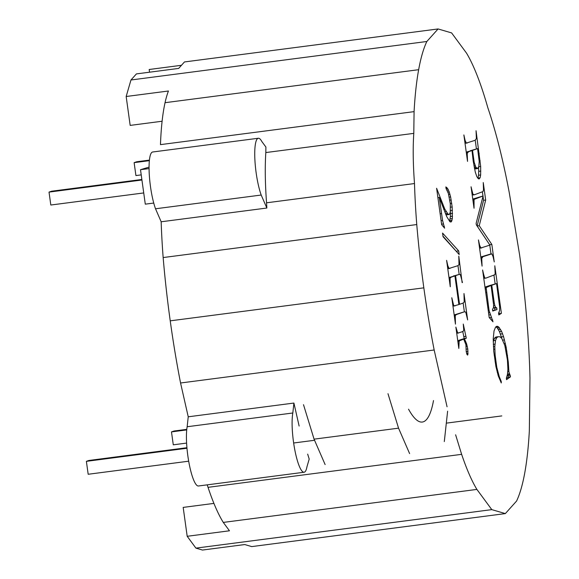 <?xml version="1.0" encoding="UTF-8"?>
<svg xmlns="http://www.w3.org/2000/svg" width="579" height="579" viewBox="0 0 579 579"><rect width="100%" height="100%" fill="white"/><g stroke="black" fill="none" stroke-linecap="round" stroke-linejoin="round"><path stroke-width="0.87" d="M186.604 443.087L173.28 444.824L171.485 431.898L174.04 431.015L186.778 429.357M171.485 431.898L186.727 429.915M141.862 179.476L51.574 191.222L49.02 192.105L50.814 205.024L143.73 192.937M49.02 192.105L141.935 180.011M186.974 448.255L86.38 461.347L88.174 474.266L188.682 461.195M86.38 461.347L88.934 460.464L186.93 447.712M501.798 415.917L446.315 423.14M314.556 440.279L293.647 443M447.06 406.784L434.17 349.998A244.852 49.649 -97.4 0 1 423.835 287.843A244.852 49.649 -97.4 0 1 416.764 224.558A206.03 41.782 -97.4 0 1 414.499 183.55A112.181 22.747 -97.4 0 1 413.435 164.458A112.181 22.747 -97.4 0 1 413.79 133.373L414.079 111.638A244.852 49.649 -97.4 0 1 418.653 69.697A244.852 49.649 -97.4 0 1 426.839 41.493L438.086 28.95L451.62 32.916L466.522 53.13A179.085 36.318 -97.4 0 1 481.786 88.211A179.085 36.318 -97.4 0 1 487.815 107.68A199.053 40.364 -97.4 0 1 496.355 135.761A199.053 40.364 -97.4 0 1 509.245 192.554L519.58 254.709A244.852 49.649 -97.4 0 1 526.651 317.987A244.852 49.649 -97.4 0 1 529.98 378.087L529.336 430.906A244.852 49.649 -97.4 0 1 524.762 472.848A244.852 49.649 -97.4 0 1 516.577 501.052L505.337 513.595L491.795 509.629L195.919 548.125L187.191 536.292L229.465 530.791L223.284 522.417A165.92 33.647 -97.4 0 1 208.027 487.337A165.92 33.647 -97.4 0 1 207.21 484.847M434.17 349.998L180.561 382.994L188.233 416.8L187.155 426.737A32.648 6.622 82.6 0 0 186.547 432.332A32.648 6.622 82.6 0 0 186.46 439.374A32.648 6.622 82.6 0 0 186.901 447.386A32.648 6.622 82.6 0 0 187.842 455.825A32.648 6.622 82.6 0 0 189.224 464.112A32.648 6.622 82.6 0 0 190.94 471.682A32.648 6.622 82.6 0 0 192.887 478.022A32.648 6.622 82.6 0 0 194.92 482.705A32.648 6.622 82.6 0 0 196.903 485.397A32.648 6.622 82.6 0 0 198.438 485.991L304.113 472.24A32.648 6.622 82.6 0 0 304.38 472.174A32.648 6.622 82.6 0 0 305.878 470.503A32.648 6.622 82.6 0 0 306.971 466.746L309.2 459.067A1498.293 303.837 -97.4 0 1 307.666 454.117M180.561 382.994A244.852 49.649 -97.4 0 1 170.226 320.838A244.852 49.649 -97.4 0 1 163.155 257.554A195.42 39.625 -97.4 0 1 161.172 221.779L266.847 208.027L261.194 195.036L155.519 208.78L161.172 221.779M413.79 133.373L265.819 152.559L265.906 147.044L261.846 141.537A32.648 6.622 82.6 0 0 259.855 138.844A32.648 6.622 82.6 0 0 258.321 138.251L152.653 152.002A32.648 6.622 82.6 0 0 152.378 152.067A32.648 6.622 82.6 0 0 150.88 153.739A32.648 6.622 82.6 0 0 149.787 157.495A32.648 6.622 82.6 0 0 149.179 163.09A32.648 6.622 82.6 0 0 149.093 170.132A32.648 6.622 82.6 0 0 149.541 178.144A32.648 6.622 82.6 0 0 150.482 186.583A32.648 6.622 82.6 0 0 151.857 194.87A32.648 6.622 82.6 0 0 153.58 202.44A32.648 6.622 82.6 0 0 155.519 208.78M414.079 111.638L160.47 144.634A173.447 35.174 -97.4 0 1 165.044 102.693A173.447 35.174 -97.4 0 1 168.438 91.004L126.164 96.505L130.963 79.989L136.412 73.909L178.679 68.409L184.469 61.946L438.086 28.95M491.795 509.629L476.893 489.414A176.088 35.71 -97.4 0 1 461.637 454.341A4327.895 877.641 -97.4 0 1 455.615 434.793M472.927 194.233L474.382 194.776L483.009 191.555L483.501 189.717L483.248 182.551L485.672 200.03L479.238 225.716L491.832 244.439L494.256 261.918L493.047 256.555L491.81 253.87L482.966 256.671L481.742 258.429L482.068 266.137L478.435 239.923L479.651 245.322L480.881 247.971L489.899 245.112L476.343 224.862L476.133 223.356L483.081 195.963L474.063 199.408L474.035 208.252L471.053 186.771L472.927 194.233L472.109 194.341M467.21 153.529L467.535 161.382L463.866 134.936L465.111 140.458L466.363 143.085L475.12 140.299L476.379 138.569L476.054 130.724L480.671 166.513L480.65 174.959L480.114 177.724L479.209 178.897L478.449 178.831L476.893 176.761L475.294 172.144L473.195 160.991L472.008 150.533L468.462 151.756L467.21 153.529L466.457 153.623M483.588 274.185L484.732 277.971L485.976 278.086L494.799 274.728L495.168 273.672L494.799 265.783L501.392 313.34L498.823 314.947L498.57 313.174L499.605 310.597L499.67 306.971L496.565 283.58L491.752 285.252L494.321 303.186L494.922 305.755L495.754 307.398L496.746 307.89L496.977 309.57L492.736 311.039L492.505 309.36L493.467 307.688L493.59 304.829L491.093 285.476L486.143 287.568L489.067 310.453L492.997 321.823L489.204 317.56L482.604 270.002L483.588 274.185L483.19 274.236M506.545 379.658L506.35 378.253L507.479 374.273L507.913 369.272L507.428 359.979L504.83 345.533L501.783 338.411L499.974 336.797L498.034 336.725L496.587 337.933L495.537 340.401L494.806 346.474L495.117 355.065L496.775 367.267L499.264 376.647L501.262 381.489L501.276 382.965L498.237 375.807L495.885 366.384L493.735 351.236L493.207 338.968L494.039 330.935L495.573 327.113L496.616 326.346L498.505 326.773L501.58 331.34L503.549 336.631L506.176 347.284L508.297 362.172L508.898 371.696L510.497 376.813L506.545 379.658M466.833 354.116L466.196 351.373L465.914 344.657L463.685 339.128L459.169 340.922L458.829 348.442L455.868 327.099L457.721 333.084L461.818 331.905L463.489 331.022L463.736 329.791L463.272 324.059L466.298 338.23L464.445 338.867L466.565 343.687L467.789 348.971L467.904 354.551L467.586 355.093L466.833 354.116M446.706 216.575L439.302 197.482L442.566 220.461L444.6 228.177L441.654 224.666L436.602 188.262L444.802 209.128L448.226 214.375L449.586 214.1L450.288 211.972L450.31 203.837L448.363 193.415L446.076 188.602L445.844 186.916L447.596 188.443L449.21 191.881L450.614 196.947L452.17 206.956L452.329 218.58L451.555 221.482L450.969 222.01L449.97 221.786L446.706 216.575M462.462 282.559L460.334 274.569L459.067 274.439L455.579 275.647L459.552 304.315L463.041 303.106L464.192 302.086L463.982 293.531L467.644 319.926L465.878 312.624L465.516 311.958L464.257 311.842L456.39 314.571L455.246 315.584L455.456 324.139L451.794 297.751L453.632 305.169L454.24 305.857L458.886 304.547L454.913 275.879L451.2 277.16L450.057 278.173L450.274 286.779L446.604 260.34L447.806 265.674L449.051 268.461L457.851 265.703L459.002 264.683L458.792 256.121L462.122 282.61M459.198 254.55L443.058 236.717L442.559 233.076L458.691 250.91L459.198 254.55M484.37 277.305L483.631 277.399M484.732 277.971L483.733 278.101M484.022 276.14L483.465 276.212M188.233 416.8L293.908 403.056L292.822 412.993A32.648 6.622 82.6 0 0 292.214 418.581A32.648 6.622 82.6 0 0 292.127 425.623A32.648 6.622 82.6 0 0 292.576 433.642A32.648 6.622 82.6 0 0 293.517 442.074A32.648 6.622 82.6 0 0 294.892 450.368A32.648 6.622 82.6 0 0 296.614 457.938A32.648 6.622 82.6 0 0 298.554 464.278A32.648 6.622 82.6 0 0 300.588 468.954A32.648 6.622 82.6 0 0 302.578 471.646A32.648 6.622 82.6 0 0 304.113 472.24M293.908 403.056L299.126 426.035M266.847 208.027L266.557 202.802A113.513 23.015 -97.4 0 1 265.5 183.709A113.513 23.015 -97.4 0 1 265.819 152.559M258.321 138.251A32.648 6.622 82.6 0 0 258.053 138.316A32.648 6.622 82.6 0 0 256.555 139.988A32.648 6.622 82.6 0 0 255.462 143.751A32.648 6.622 82.6 0 0 254.854 149.339A32.648 6.622 82.6 0 0 254.767 156.381A32.648 6.622 82.6 0 0 255.209 164.4A32.648 6.622 82.6 0 0 256.15 172.832A32.648 6.622 82.6 0 0 257.532 181.118A32.648 6.622 82.6 0 0 259.247 188.696A32.648 6.622 82.6 0 0 261.194 195.036M162.106 121.243L130.174 125.397L126.164 96.505M213.919 503.404L183.181 507.399L187.191 536.292M187.155 426.737L292.822 412.993M476.893 489.414L223.284 522.417M505.337 513.595L251.72 546.598L244.751 544.549L202.484 550.05L195.919 548.125M181.48 65.289L149.179 69.494L149.556 72.201M426.839 41.493L130.963 79.989M418.653 69.697L165.044 102.693M414.499 183.55L266.557 202.802M416.764 224.558L163.155 257.554M423.835 287.843L170.226 320.838M461.637 454.341L208.027 487.337M496.977 309.57L492.678 310.605M496.746 307.89L494.632 308.166L494.864 309.845M495.754 307.398L493.641 307.673L494.632 308.166M494.922 305.755L493.598 305.929M494.321 303.186L493.467 303.295M493.634 298.807L492.953 298.894M491.752 285.252L489.653 285.664M496.565 283.58L489.639 285.527M501.392 313.34L498.685 313.984M493.967 275.3L495.139 283.768M499.084 312.19L499.279 313.615M485.976 278.086L483.762 278.354M507.436 374.439L508.384 377.088L506.386 378.528M495.957 326.831L497.397 328.061L499.467 331.615L501.964 338.744M498.034 336.725L495.921 337L494.473 338.208L493.236 341.834M510.497 376.813L508.384 377.088M510.273 375.221L508.159 375.496M509.795 374.685L507.682 374.96M509.368 373.773L507.508 374.012M508.898 371.696L507.783 371.841M508.297 362.172L507.631 362.259M507.537 355.47L506.842 355.564M506.893 351.272L506.147 351.373M506.176 347.284L505.264 347.4M505.373 343.492L504.251 343.637M504.49 339.902L502.731 340.134M503.549 336.631L501.436 336.906M502.579 333.779L500.466 334.054M501.58 331.34L499.467 331.615M500.538 329.328L498.425 329.603M499.511 327.786L497.397 328.061M498.505 326.773L496.391 327.048M497.542 326.295L496.5 326.433M480.114 177.724L477.813 178.238M480.65 174.959L478.536 175.234L478.001 177.999M480.823 171.073L478.71 171.348L478.536 175.234M480.671 166.513L478.71 166.766M478.565 167.157L478.71 171.348M480.136 160.774L479.166 160.897M479.195 153.334L478.413 153.442M475.221 140.227L476.401 148.752M472.008 150.533L466.247 152.103M465.024 143.303L467.246 143.02M477.595 148.6L472.522 150.352L474.172 162.221L475.829 167.165L477.588 168.583L478.826 166.434L479.202 161.44L477.595 148.6L470.423 150.735M474.447 168.417L475.475 168.858L477.588 168.583M467.21 155.802L466.768 155.86M467.571 152.4L466.312 152.567M468.462 151.756L466.348 152.031M466.363 143.085L465.017 143.266M465.798 142.572L464.937 142.68M465.111 140.458L464.64 140.516M474.172 162.221L473.405 162.323M475.236 165.797L473.984 165.956M473.376 157.879L472.819 157.951M472.978 154.68L472.45 154.745M472.522 150.352L470.409 150.627M476.423 168.084L474.433 168.344M475.829 167.165L474.252 167.367M473.506 194.819L472.196 194.985M483.081 195.963L472.768 199.096M479.578 248.21L481.757 247.928M490.934 253.913L480.802 256.982M483.002 196.281L483.559 200.305L477.125 225.991L489.74 244.874M489.783 245.156L490.999 253.906M482.401 191.982L482.958 195.977M472.203 195.058L474.382 194.776M472.276 192.148L471.813 192.206M473.723 202.766L473.282 202.824M473.702 200.493L472.971 200.595M474.063 199.408L472.833 199.567M474.939 198.785L472.826 199.06M480.881 247.971L479.571 248.138M480.302 247.385L479.484 247.494M479.651 245.322L479.188 245.38M481.764 260.695L481.323 260.753M481.742 258.429L481.011 258.524M482.104 257.3L480.867 257.46M482.966 256.671L480.852 256.946M491.832 244.439L489.718 244.714M479.238 225.716L477.125 225.991M485.672 200.03L483.559 200.305M491.093 285.476L488.98 285.751L484.985 287.133L487.077 286.866M492.751 320.006L491.52 320.165M491.361 317.422L489.32 317.683M490.261 314.81L488.85 314.99M489.602 312.696L488.546 312.834M489.067 310.453L488.235 310.561M488.531 307.406L487.808 307.5M487.865 302.904L487.185 302.991M486.418 292.438L485.73 292.525M486.042 288.943L485.245 289.044M486.143 287.568L485.064 287.712M501.262 381.489L500.632 381.575M499.264 376.647L498.57 376.741M497.839 372.087L497.195 372.174M496.775 367.267L496.087 367.361M495.863 361.658L495.088 361.759M495.117 355.065L494.198 355.188M494.799 349.123L493.598 349.282M494.806 346.474L493.409 346.655M494.936 344.136L493.265 344.353M495.537 340.401L493.424 340.676M496.587 337.933L494.473 338.208M149.064 167.114L140.502 169.698L145.286 204.155L153.746 203.055M439.302 197.482L437.905 197.663M441.538 213.593L440.141 213.774M442.566 220.461L441.097 220.65M443.355 223.935L441.582 224.16M444.368 226.49L443.304 226.628M437.782 196.78L438.086 197.642M441.459 200.92L440.626 201.029M442.986 236.16L456.657 251.742M458.691 250.91L456.578 251.185M149.071 168.583L140.502 169.698M463.685 339.128L461.572 339.403L457.757 340.727L459.74 340.495M459.169 340.922L457.808 341.096M444.802 209.128L443.709 209.265M459.067 274.439L453.48 276.06M455.579 275.647L453.466 275.922M459.552 304.315L458.872 304.402M463.149 303.012L464.372 311.857M464.257 311.842L454.175 314.933M456.39 314.571L454.276 314.846M455.246 315.584L454.283 315.707M455.123 317.582L454.558 317.654M455.239 319.688L454.848 319.738M452.995 303.041L452.539 303.106M453.632 305.169L452.836 305.278M454.24 305.857L452.944 306.023M452.952 306.11L455.174 305.828M454.913 275.879L448.986 277.522M451.2 277.16L449.087 277.435M450.057 278.173L449.094 278.304M449.934 280.222L449.369 280.294M450.057 282.291L449.659 282.342M458.829 341.719L457.909 341.834M458.713 343.955L458.213 344.02M458.843 345.822L458.474 345.873M456.621 329.748L456.238 329.798M457.041 331.651L456.505 331.724M457.367 332.556L456.636 332.65M457.721 333.084L456.715 333.214M458.626 333.012L456.722 333.258M462.751 331.412L464.184 338.505L462.404 339.294M466.03 336.319L463.917 336.594M466.298 338.23L464.184 338.505M464.445 338.867L462.331 339.142M465.617 341.219L464.828 341.328M466.565 343.687L465.704 343.803M467.289 346.271L465.972 346.445M467.789 348.971L466.037 349.195M468.027 351.279L466.225 351.518M468.056 353.212L466.623 353.4M467.904 354.551L467.101 354.659M447.806 265.674L447.35 265.732M448.45 267.809L447.654 267.911M449.051 268.461L447.755 268.627M447.762 268.699L449.984 268.424M457.96 265.609L459.183 274.453M446.098 211.682L444.737 211.856M447.234 213.434L445.49 213.658M445.758 214.317L446.952 214.795L449.065 214.519M448.226 214.375L446.112 214.65M446.742 187.437L445.931 187.545M447.596 188.443L446.098 188.638M448.421 189.919L447.031 190.1M449.21 191.881L447.856 192.062M449.948 194.247L448.616 194.421M450.614 196.947L449.29 197.121M451.207 199.979L449.811 200.16M451.736 203.338L450.274 203.526M452.17 206.956L450.505 207.173M452.452 210.307L450.44 210.575M450.361 211.277L450.404 216.481L449.594 221.359M452.568 213.39L450.455 213.665M452.517 216.206L450.404 216.481M452.329 218.58L450.216 218.855M452.004 220.338L449.89 220.613M451.555 221.482L449.89 221.699M149.36 160.665L134.125 162.648L136.68 161.765L149.418 160.108M134.125 162.648L135.92 175.575L141.225 174.88M433.505 400.552A127.648 25.881 -97.4 0 1 429.242 415.259A127.648 25.881 -97.4 0 1 423.379 421.794A127.648 25.881 -97.4 0 1 422.315 422.048A127.648 25.881 -97.4 0 1 416.323 419.732A127.648 25.881 -97.4 0 1 408.55 409.194M409.606 453.596L398.547 428.163L387.981 393.698M447.618 411.184L444.303 441.582M303.505 404.685L314.071 439.157L325.13 464.582M398.547 428.163L314.071 439.157M508.717 368.895L507.913 368.997"/></g></svg>
